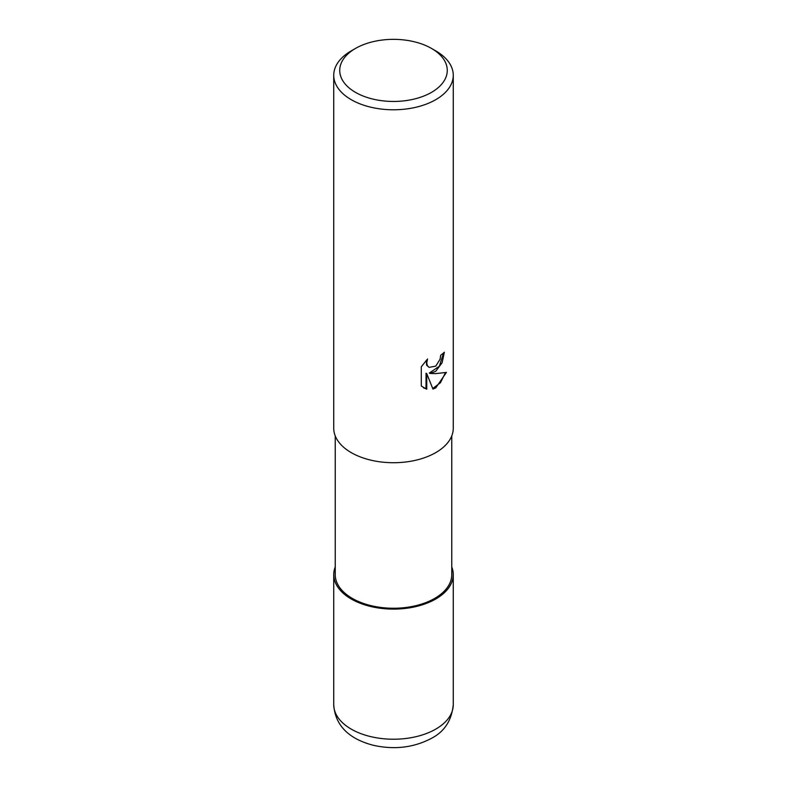 <?xml version="1.0" encoding="UTF-8"?>
<svg xmlns="http://www.w3.org/2000/svg" width="787" height="787" viewBox="0 0 787 787"><rect width="100%" height="100%" fill="white"/><g stroke="black" fill="none" stroke-linecap="round" stroke-linejoin="round"><path stroke-width="1.18" d="M435.723 598.986A59.714 34.471 180 0 1 364.725 604.819A59.714 34.471 180 0 1 335.232 567.073A59.714 34.471 180 0 0 364.725 604.819A59.714 34.471 180 0 0 435.723 598.986A59.714 34.471 180 0 0 451.768 567.073A59.714 34.471 180 0 1 435.723 598.986M451.768 435.9L451.768 574.608A58.268 33.644 180 0 1 434.699 598.395A58.268 33.644 180 0 1 371.198 605.685A58.268 33.644 180 0 1 335.232 574.608L335.232 435.9M435.752 371.297L430.027 373.451L435.752 373.609L446.406 372.408L435.752 387.902L432.948 389.083L426.751 373.618L426.751 389.221L421.291 386.014L421.291 366.772L427.577 358.98L426.731 362.807L427.341 365.552L429.043 367.372L435.752 366.132L440.081 359.236L440.71 355.232A59.763 34.5 0 0 0 444.34 352.212L442.146 362.669L435.752 371.297M431.532 48.45L435.762 50.889A59.763 34.5 180 0 1 453.263 75.286A59.763 34.5 180 0 1 435.752 99.674A59.763 34.5 180 0 1 370.628 107.16A59.763 34.5 180 0 1 333.737 75.286A59.763 34.5 180 0 1 351.238 50.889A59.763 34.5 180 0 1 351.248 50.889L355.468 48.45A53.782 31.057 180 0 1 431.532 48.45A53.782 31.057 180 0 1 431.532 92.354A53.782 31.057 180 0 1 355.468 92.354A53.782 31.057 180 0 1 355.468 48.45L351.238 50.889M453.263 75.286L453.263 428.226A59.763 34.5 180 0 1 435.752 452.623A59.763 34.5 180 0 1 370.628 460.1A59.763 34.5 180 0 1 333.737 428.226L333.737 75.286M443.593 352.891L439.362 366.221L429.318 373.048L430.027 373.451M432.732 388.522L440.445 382.718L445.462 372.644M423.514 387.834L426.033 388.808L426.033 373.205L426.751 373.618M426.033 388.808L426.751 389.221M429.053 367.372L426.623 365.138L426.279 360.308M451.768 566.945A59.763 34.5 180 0 1 453.263 574.608A59.763 34.5 180 0 1 435.752 599.005A59.763 34.5 180 0 1 370.628 606.482A59.763 34.5 180 0 1 333.737 574.608A59.763 34.5 180 0 1 335.232 566.945M453.263 574.608L453.263 704.729A59.763 34.5 180 0 1 435.752 729.126A59.763 34.5 180 0 1 370.628 736.602A59.763 34.5 180 0 1 333.737 704.729L333.737 574.608M453.263 704.729C451.728 720.351 444.517 731.526 431.63 738.245C414.06 747.561 394.789 749.942 373.805 745.397C353.953 740.39 335.321 729.136 333.737 704.729"/></g></svg>
